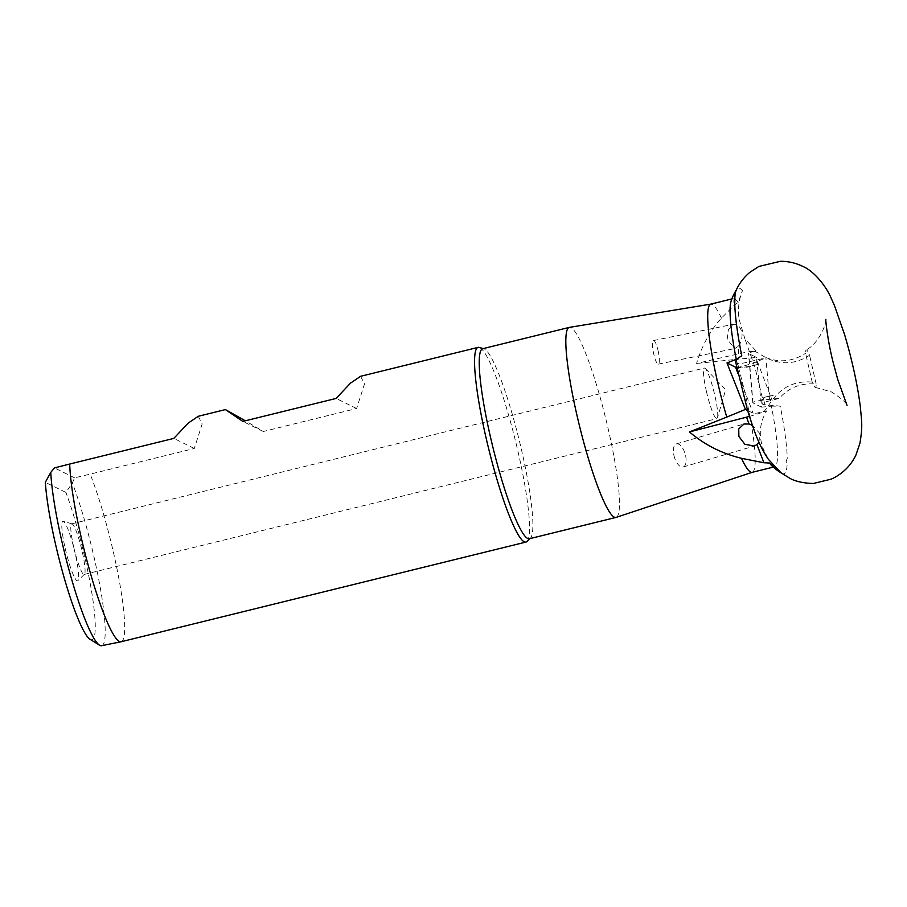 <?xml version="1.0" encoding="UTF-8"?>
<svg xmlns="http://www.w3.org/2000/svg" width="907" height="907" viewBox="0 0 907 907"><rect width="100%" height="100%" fill="white"/><g stroke="black" fill="none" stroke-linecap="round" stroke-linejoin="round"><path stroke-width="0.68" stroke-dasharray="4.54 3.4" d="M755.962 350.828L744.896 338.833L738.967 318.89C737.674 309.185 738.831 299.775 742.448 290.659L738.151 302.428L734.477 304.979L721.416 318.164C710.249 330.511 701.973 345.612 696.576 363.458L738.695 353.798A48.116 4.546 -4.9 0 1 755.962 350.828L755.146 351.36L765.882 357.641C780.848 365.158 795.405 364.365 809.554 355.249A19.262 2.676 76.2 0 0 806.606 350.034A19.262 2.676 76.2 0 0 806.153 350.034A19.262 2.676 76.2 0 0 805.597 353.299L812.196 382.108A19.262 2.676 76.2 0 0 815.144 387.323A19.262 2.676 76.2 0 0 815.348 387.391A19.262 2.676 76.2 0 0 816.153 384.058C801.21 382.709 788.897 387.47 779.226 398.366L769.998 400.826L773.252 395.373C765.123 397.153 761.88 398.627 763.524 399.794A36.087 3.413 -4.9 0 1 762.197 399.386A36.087 3.413 -4.9 0 1 761.721 398.899A36.087 3.413 -4.9 0 1 773.252 395.373M753.604 356.02L748.763 353.639A20.045 1.893 -4.9 0 1 748.49 353.367A20.045 1.893 -4.9 0 1 755.146 351.36M781.346 473.012A95.632 13.299 76.2 0 0 781.981 473.431A95.632 13.299 76.2 0 0 782.208 473.556A95.632 13.299 76.2 0 0 787.095 465.132L786.074 461.844L787.242 458.284A95.632 13.299 76.2 0 0 780.247 406.121L765.032 404.749L763.524 399.794L762.685 399.284L754.919 367.154L744.896 338.821M787.242 458.284L786.052 461.572L787.095 465.132M742.448 290.659A95.632 13.299 76.2 0 0 739.795 288.358A95.632 13.299 76.2 0 0 736.643 289.322A95.632 13.299 76.2 0 0 736.28 289.979M734.761 303.63L734.319 302.927M735.52 361.474L737.006 362.086A36.087 4.807 159.1 0 0 736.972 362.709A36.087 4.807 159.1 0 0 752.776 360.895L766.404 357.732C779.771 362.947 792.831 361.474 805.597 353.299M748.298 410.837L753.139 413.229A20.045 2.676 159.1 0 0 764.431 411.143L772.14 400.327C782.253 386.631 795.609 380.566 812.196 382.108M749.443 416.381A48.116 6.417 159.1 0 0 766.687 410.928C759.726 422.469 758.467 434.816 762.9 447.979L768.399 459.373M758.955 442.185L759.817 433.512L752.391 425.281M673.958 455.529A12.029 5.623 73.6 0 0 683.141 467.003A12.029 5.623 73.6 0 0 685.533 455.393A12.029 5.623 73.6 0 0 676.35 443.92A12.029 5.623 73.6 0 0 673.958 455.529M738.06 346.474L734.783 348.56L727.176 339.275L728.366 329.763L733.706 324.23L736.155 324.445C739.08 325.579 741.042 328.561 742.028 333.368C742.232 338.991 740.906 343.356 738.06 346.474L738.695 353.798M658.04 350.453A12.029 2.472 78.5 0 1 658.312 364.126A12.029 2.472 78.5 0 1 653.788 354.206A12.029 2.472 78.5 0 1 653.516 340.544A12.029 2.472 78.5 0 1 658.04 350.453M765.032 404.749A36.087 3.413 -4.9 0 1 762.606 404.159A36.087 3.413 -4.9 0 1 762.129 403.672A36.087 3.413 -4.9 0 1 769.998 400.826M706.394 391.28A26.065 3.628 76.2 0 0 716.836 418.671A26.065 3.628 76.2 0 0 717.494 417.764A26.065 3.628 76.2 0 0 714.829 395.441A26.065 3.628 76.2 0 0 705.374 368.559A26.065 3.628 76.2 0 0 704.376 368.061A26.065 3.628 76.2 0 0 706.394 391.28M73.705 547.068A26.065 3.628 76.2 0 0 84.158 574.448A26.065 3.628 76.2 0 0 84.419 574.301A26.065 3.628 76.2 0 0 82.152 551.218A26.065 3.628 76.2 0 0 72.004 523.849A26.065 3.628 76.2 0 0 71.698 523.838A26.065 3.628 76.2 0 0 73.705 547.068M65.247 548.588A30.691 4.274 76.2 0 0 77.866 580.661A30.691 4.274 76.2 0 0 75.19 553.497A30.691 4.274 76.2 0 0 63.241 521.253A30.691 4.274 76.2 0 0 65.247 548.588M529.439 538.735A97.843 13.605 76.2 0 0 530.436 538.157A97.843 13.605 76.2 0 0 521.888 451.539A97.843 13.605 76.2 0 0 483.805 348.776A97.843 13.605 76.2 0 0 482.66 348.73M616.182 517.364A97.843 13.605 76.2 0 0 608.495 430.213A97.843 13.605 76.2 0 0 569.403 327.382M527.024 541.468A100.246 13.945 76.2 0 0 518.271 452.718A100.246 13.945 76.2 0 0 479.259 347.438M360.601 376.303L364.501 383.944L356.61 408.524L263.313 431.494L245.344 420.791M121.175 641.737A100.246 13.945 76.2 0 0 113.443 552.397A100.246 13.945 76.2 0 0 90.19 474.123L74.601 477.842L72.367 483.023L65.916 492.433L45.35 482.297M198.282 416.279L202.182 423.92L194.291 448.489L90.19 474.123M101.629 645.716A99.441 13.832 76.2 0 0 94.033 557.079A99.441 13.832 76.2 0 0 72.367 483.023M90.122 639.356A91.426 12.721 76.2 0 0 85.02 558.338A91.426 12.721 76.2 0 0 65.916 492.433M752.152 472.332A86.607 12.052 76.2 0 0 752.288 472.298A86.607 12.052 76.2 0 0 745.475 395.146A86.607 12.052 76.2 0 0 736.144 359.376L696.576 363.458M771.404 465.359A86.607 12.052 76.2 0 0 774.521 466.822A86.607 12.052 76.2 0 0 771.369 406.155L761.585 407.175L756.472 357.437L736.144 359.376M721.416 318.164A86.607 12.052 76.2 0 0 710.873 304.106L710.805 304.117M816.153 384.058L809.554 355.249M738.151 302.428A86.607 12.052 76.2 0 0 733.105 298.63A86.607 12.052 76.2 0 0 731.019 301.373M738.627 367.006A36.087 4.807 159.1 0 0 738.672 367.165A36.087 4.807 159.1 0 0 758.955 364.036C748.207 366.893 741.438 367.891 738.627 367.006L737.006 362.086M771.369 406.155L780.247 406.121M263.313 431.494L242.838 421.404M356.61 408.524L336.134 398.434M194.291 448.489L173.815 438.398M74.601 477.842L54.465 467.91M761.585 407.175L753.025 402.957A20.045 1.893 -4.9 0 1 752.765 402.685A20.045 1.893 -4.9 0 1 769.487 399.352L779.226 398.366M756.472 357.437L754.25 356.349M736.711 367.358A20.045 2.676 159.1 0 0 757.277 361.383L766.404 357.732M766.687 410.928L764.431 411.143M758.955 364.036L752.776 360.895M769.487 399.352L765.882 357.641M753.025 402.957L748.763 353.639M734.477 304.979L736.155 324.445M757.277 361.383L772.14 400.327M738.083 373.809L753.139 413.229M815.348 387.391L831.424 391.903C841.106 398.116 846.31 402.606 847.036 405.384M683.141 467.003L754.125 446.097M658.312 364.126L734.783 348.56M705.374 368.559L725.668 389.659L717.494 417.764M84.158 574.448L716.836 418.671M84.419 574.301L77.866 580.661M483.805 348.776L483.193 348.594M773.274 467.128L774.521 466.822M731.858 298.936L733.105 298.63M72.004 523.849L63.241 521.253M71.698 523.838L704.376 368.061M752.765 402.685L748.49 353.367M762.129 403.672L761.721 398.899M653.516 340.544L733.706 324.23M736.972 362.709L738.672 367.165M676.35 443.92L743.933 424.023M825.869 319.377C827.252 319.355 821.459 341.565 806.153 350.034"/><path stroke-width="1.36" d="M747.64 410.576C754.771 432.956 758.74 444.77 768.399 459.373L779.555 471.255A95.632 13.299 76.2 0 0 781.346 473.012L789.861 478.284C798.976 483.658 815.461 483.692 814.214 483.272L830.551 479.315C833.476 478.34 837.116 476.232 841.492 473C847.864 467.955 852.693 461.946 855.959 454.951L859.972 443.126C862.965 424.51 861.537 421.46 860.346 406.699C857.466 384.545 852.229 360.544 844.621 334.706L834.304 305.149L830.801 297.405C826.98 287.995 814.849 271.329 802.695 266.375C795.995 263.03 788.591 261.329 780.496 261.284L758.91 266.431L749.885 272.304C743.944 277.315 739.409 283.211 736.28 289.979A95.632 13.299 76.2 0 0 734.908 296.782L734.761 303.63C733.944 302.655 733.99 300.364 734.908 296.782M734.319 302.927L734.761 303.63A95.632 13.299 76.2 0 0 741.756 355.793C737.142 358.684 735.237 360.646 736.042 361.678M752.391 425.281L749.114 424.011L743.933 424.023L738.752 428.954L738.865 436.426L744.84 444.237L754.125 446.097L756.96 444.577L758.955 442.185M710.805 304.117L569.403 327.382A97.843 13.605 76.2 0 0 569.256 327.404L482.66 348.73A97.843 13.605 76.2 0 0 490.211 435.927A97.843 13.605 76.2 0 0 529.439 538.735L616.046 517.409A97.843 13.605 76.2 0 0 616.182 517.364L752.22 472.32M569.256 327.404A97.843 13.605 76.2 0 0 576.807 414.601A97.843 13.605 76.2 0 0 616.046 517.409M483.193 348.594L479.259 347.438A100.246 13.945 76.2 0 0 478.08 347.381A100.246 13.945 76.2 0 0 485.812 436.721A100.246 13.945 76.2 0 0 526.015 542.057A100.246 13.945 76.2 0 0 527.024 541.468L529.983 538.599M245.344 420.791L225.412 409.59L242.838 421.404L336.134 398.434L350.476 383.151L360.601 376.303L478.08 347.381M50.769 472.388A99.441 13.832 76.2 0 0 61.823 541.207A99.441 13.832 76.2 0 0 99.577 645.206L90.122 639.356A91.426 12.721 76.2 0 1 55.418 543.747A91.426 12.721 76.2 0 1 45.35 482.297L50.769 472.388L54.465 467.91L69.714 464.033A100.246 13.945 76.2 0 0 80.972 536.4A100.246 13.945 76.2 0 0 121.096 641.748A100.246 13.945 76.2 0 0 121.175 641.737L526.015 542.057M69.714 464.033L173.815 438.398L188.157 423.115L198.282 416.279L225.424 409.59M99.577 645.206A99.441 13.832 76.2 0 0 101.629 645.716L121.096 641.748M779.555 471.255L769.476 463.024L763.898 462.751L741.484 458.307A86.607 12.052 76.2 0 0 752.152 472.332L773.274 467.128M769.476 463.024A86.607 12.052 76.2 0 0 771.404 465.359C771.324 465.189 774.034 468.579 781.981 473.431M710.873 304.106A86.607 12.052 76.2 0 0 710.748 304.14A86.607 12.052 76.2 0 0 717.426 381.325A86.607 12.052 76.2 0 0 726.756 417.084L689.467 431.936L746.495 417.175A48.116 6.417 159.1 0 0 749.443 416.381M736.643 289.322C731.858 297.303 731.042 301.566 731.019 301.373A86.607 12.052 76.2 0 0 736.257 359.297L741.756 355.793M741.484 458.307C721.825 453.545 704.49 444.759 689.467 431.936M736.257 359.297L726.995 362.97L745.418 409.431L726.756 417.084M726.995 362.97L735.566 367.188A20.045 2.676 159.1 0 0 736.711 367.358M745.418 409.431L747.64 410.52M735.566 367.188L738.083 373.809M749.114 424.011L746.495 417.175M763.898 462.751L756.96 444.577M735.52 361.474L747.493 410.066M710.748 304.14L731.858 298.936M847.036 405.384L837.671 379.239L833.227 362.664C827.649 341.123 825.325 318.72 825.869 319.377L825.869 319.4"/></g></svg>
